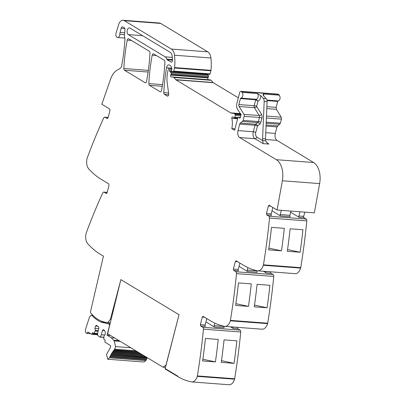 <?xml version="1.0" encoding="UTF-8"?>
<svg xmlns="http://www.w3.org/2000/svg" width="405" height="405" viewBox="0 0 405 405"><rect width="100%" height="100%" fill="white"/><g stroke="black" fill="none" stroke-linecap="round" stroke-linejoin="round"><path stroke-width="0.61" d="M111.178 319.261L110.433 319.206L107.932 322.501A53.612 32.106 94.3 0 1 107.128 322.456A53.612 32.106 94.3 0 1 90.776 313.045A1.478 0.886 94.3 0 1 90.452 311.921L103.442 256.183L100.334 254.305A109.411 65.524 94.3 0 1 87.875 243.916A9.118 5.462 94.3 0 1 86.012 233.69A2.187 1.311 94.3 0 1 86.133 233.265A437.643 262.106 94.3 0 1 102.759 192.886A1.823 1.093 94.3 0 1 103.756 192.091A1.823 1.093 94.3 0 1 104.065 192.193L107.168 192.431M206.818 318.598L205.158 324.987L200.348 324.623L200.683 326.015L202.819 327.306A1.823 1.093 94.3 0 1 203.457 329.169A437.643 262.106 94.3 0 1 197.387 375.926A2.187 1.311 94.3 0 1 197.286 376.361A9.118 5.462 94.3 0 1 191.727 381.925A9.118 5.462 94.3 0 1 191.327 381.869A109.411 65.524 94.3 0 1 177.577 376.427L165.103 368.899L165.194 368.56L177.663 376.088L177.577 376.427L177.663 376.088L165.194 368.56L179.025 314.731L120.882 279.622L110.433 319.206M200.348 324.623L202.318 317.069L203.001 316.345M203.189 316.406L210.605 320.882A109.411 65.524 94.3 0 0 224.355 326.319A9.118 5.462 94.3 0 0 224.755 326.374L262.035 329.204A9.118 5.462 94.3 0 0 267.594 323.641A2.187 1.311 94.3 0 0 267.695 323.205A437.643 262.106 94.3 0 0 273.765 276.453A1.823 1.093 94.3 0 0 273.127 274.59L270.991 273.299L266.186 272.935L263.407 271.254M239.851 263.053L238.186 269.441L233.381 269.077L233.715 270.469L235.852 271.76A1.823 1.093 94.3 0 1 236.49 273.623A437.643 262.106 94.3 0 1 230.42 320.375A2.187 1.311 94.3 0 1 230.318 320.816A9.118 5.462 94.3 0 1 224.755 326.374M233.381 269.077L235.351 261.524L236.034 260.8M236.216 260.855L243.638 265.336A109.411 65.524 94.3 0 0 257.388 270.773A9.118 5.462 94.3 0 0 257.788 270.829L295.063 273.658A9.118 5.462 94.3 0 0 300.626 268.095A2.187 1.311 94.3 0 0 300.723 267.659A437.643 262.106 94.3 0 0 306.793 220.902A1.823 1.093 94.3 0 0 306.16 219.039L304.023 217.753L299.219 217.389L290.658 212.22M272.884 207.507L271.218 213.896L266.414 213.531L266.743 214.923L268.88 216.214A1.823 1.093 94.3 0 1 269.517 218.077A437.643 262.106 94.3 0 1 263.447 264.829A2.187 1.311 94.3 0 1 263.346 265.27A9.118 5.462 94.3 0 1 257.788 270.829M266.414 213.531L268.378 205.978L269.062 205.249M269.249 205.31L277.071 210.033L282.361 180.772L319.641 183.597L314.346 212.858L277.071 210.033M238.013 130.592L253.302 131.752L254.993 125.261A1.823 0.42 -165.4 0 1 257.453 125.975A1.823 1.291 53.1 0 0 255.611 124.219A1.823 1.093 -85.7 0 0 254.993 125.261L239.704 124.102L238.013 130.592A5.473 3.275 94.3 0 0 239.679 137.558L276.342 159.691A18.235 10.92 94.3 0 1 282.71 178.235A18.235 10.92 94.3 0 1 282.361 180.772M239.704 124.102A1.823 1.093 94.3 0 1 240.322 123.059L242.489 121.434L257.777 122.593A1.823 1.291 -126.9 0 1 259.62 124.35A3.645 2.182 -85.7 0 0 260.855 122.264L261.919 118.189A3.645 2.182 -85.7 0 0 261.503 114.271L256.628 106.419L258.005 101.144L256.157 99.281A0.729 0.435 -85.7 0 0 255.717 99.767L240.428 98.602L238.884 104.546A1.823 1.093 94.3 0 0 239.087 106.505L243.962 114.357A1.823 1.093 94.3 0 1 244.169 116.316L243.106 120.391A1.823 1.093 94.3 0 1 242.489 121.434M240.428 98.602A0.729 0.435 94.3 0 1 240.864 98.116A3.098 1.858 94.3 0 0 242.762 95.864A3.098 1.858 94.3 0 0 242.114 92.386L241.345 91.565L278.62 94.39A1.823 1.093 94.3 0 0 278.113 94.127L240.838 91.297A1.823 1.093 94.3 0 1 241.345 91.565M169.781 69.154L171.791 69.306A4.374 2.622 94.3 0 0 170.232 65.509L169.518 65.078A3.645 2.182 94.3 0 0 168.9 64.876A3.645 2.182 94.3 0 0 166.516 67.792A127.646 76.449 94.3 0 0 163.787 92.629A1.823 1.093 94.3 0 0 164.43 94.35L167.184 96.01A1.823 1.093 94.3 0 0 167.493 96.112A1.823 1.093 94.3 0 0 168.703 93.757L167.255 83.152A20.058 12.013 94.3 0 1 168.019 70.617L168.576 68.486A0.729 0.435 94.3 0 1 169.032 67.999A0.729 0.435 94.3 0 1 169.153 68.04L169.462 68.222A0.911 0.547 94.3 0 1 169.781 69.154L169.629 70.753A0.911 0.547 94.3 0 0 169.903 71.65L170.951 72.47A0.911 0.547 94.3 0 1 171.183 73.604L170.945 74.53A1.823 1.093 94.3 0 1 170.728 75.087A1.093 0.653 94.3 0 0 170.571 76.211A1.093 0.653 94.3 0 0 171.092 76.879L173.381 77.173A1.823 1.093 94.3 0 1 173.892 77.482L175.73 79.653A1.823 1.093 94.3 0 0 175.967 79.861L230.637 112.868A3.645 2.182 94.3 0 0 231.189 113.066L233.715 113.39A3.645 2.182 94.3 0 1 234.753 114.018L235.072 114.402A0.911 0.547 94.3 0 1 235.229 115.455L234.763 117.247A0.911 0.547 94.3 0 1 234.191 117.85A0.911 0.547 94.3 0 1 233.943 117.723A5.837 3.493 94.3 0 0 232.485 116.929A1.002 0.602 94.3 0 0 232.465 116.924A1.002 0.602 94.3 0 0 231.822 118.346A14.59 8.738 94.3 0 1 231.792 128.603L234.611 130.304L237.811 118.017A0.911 0.547 94.3 0 1 238.378 117.409A0.911 0.547 94.3 0 1 238.515 117.45L239.674 118.073A0.911 0.547 94.3 0 0 239.811 118.113A0.911 0.547 94.3 0 0 240.428 117.177A1.823 1.093 94.3 0 1 240.519 116.518L240.707 115.805A1.823 1.093 94.3 0 1 240.934 115.228A0.911 0.547 94.3 0 0 240.767 113.78L240.165 113.415A0.911 0.547 94.3 0 1 239.993 113.233L237.497 109.213A5.473 3.275 94.3 0 1 236.879 103.336L239.694 92.512A1.823 1.093 94.3 0 1 240.838 91.297M171.791 69.306A0.911 0.547 94.3 0 1 171.745 69.675L171.583 70.298A0.911 0.547 94.3 0 0 172.014 71.513L209.633 74.373A0.729 0.435 94.3 0 0 210.089 73.892L210.899 70.779A1.823 1.093 94.3 0 0 210.98 70.338A34.648 20.751 94.3 0 0 210.914 57.991A9.118 5.462 94.3 0 0 207.76 51.83L160.704 23.419A7.295 4.369 94.3 0 0 159.469 23.009L123.064 20.25A7.295 4.369 94.3 0 1 124.305 20.655L171.356 49.066A9.118 5.462 94.3 0 1 174.514 55.227A34.648 20.751 94.3 0 1 174.575 67.574A1.823 1.093 94.3 0 1 174.499 68.015L173.684 71.128A0.729 0.435 94.3 0 1 173.229 71.614L209.633 74.373M107.528 118.599L107.153 118.569L108.019 117.901L109.988 110.347L109.654 108.955L101.837 104.237L110.514 79.243A18.235 10.92 94.3 0 1 111.329 77.188A18.235 10.92 94.3 0 1 116.64 70.465A18.235 10.92 94.3 0 1 117.804 69.822A18.235 10.92 94.3 0 0 121.085 67.377A1.823 1.093 94.3 0 0 121.591 66.283A127.646 76.449 94.3 0 0 124.927 39.386A3.827 2.293 94.3 0 0 124.674 37.28A3.645 2.182 94.3 0 1 124.456 35.063L124.968 29.681A1.823 1.093 94.3 0 0 124.33 27.823L122.892 26.958A2.187 1.311 94.3 0 0 122.523 26.836A2.187 1.311 94.3 0 0 121.156 28.289L120.082 32.4A5.473 3.275 94.3 0 0 119.809 34.228A3.28 1.964 94.3 0 1 118.199 37.397A3.28 1.964 94.3 0 1 117.592 37.508A3.28 1.964 94.3 0 1 115.87 34.243A3.28 1.964 94.3 0 1 116.088 32.942L118.63 24.654A7.295 4.369 94.3 0 1 123.064 20.25M106.576 193.514L106.201 193.484L107.067 192.815L109.036 185.262L108.702 183.87L101.285 179.39C96.866 176.722 92.71 173.259 88.822 169.006C86.797 166.465 86.174 163.058 86.964 158.775A2.187 1.311 94.3 0 1 87.085 158.35A437.643 262.106 94.3 0 1 103.71 117.971A1.823 1.093 94.3 0 1 104.708 117.177A1.823 1.093 94.3 0 1 105.016 117.278L107.335 118.63M104.065 192.193L106.383 193.544M160.036 91.697L149.48 85.323A1.823 1.093 94.3 0 1 148.832 83.597A127.646 76.449 94.3 0 1 152.204 55.202A1.823 1.093 94.3 0 1 153.389 53.794A1.823 1.093 94.3 0 1 153.697 53.9L164.273 60.284A1.823 1.093 94.3 0 1 164.916 62.011A127.646 76.449 94.3 0 1 161.529 90.391A1.823 1.093 94.3 0 1 160.345 91.798A1.823 1.093 94.3 0 1 160.036 91.697L160.663 91.743M166.738 59.084A5.473 3.275 94.3 0 0 165.164 56.852L128.324 34.607A3.463 2.076 94.3 0 1 127.165 30.684A3.463 2.076 94.3 0 1 129.438 27.889A3.463 2.076 94.3 0 1 130.025 28.087L170.267 52.382A5.473 3.275 94.3 0 1 172.155 56.037A30.709 18.392 94.3 0 1 172.474 60.067A1.823 1.093 94.3 0 1 171.244 62.142A1.823 1.093 94.3 0 1 170.935 62.041L167.265 59.829A1.823 1.093 94.3 0 1 166.738 59.084L172.454 59.515M145.076 82.666L124.497 70.237A1.823 1.093 94.3 0 1 123.849 68.511A127.646 76.449 94.3 0 1 127.241 40.13A1.823 1.093 94.3 0 1 128.425 38.728A1.823 1.093 94.3 0 1 128.734 38.829L149.323 51.258A1.823 1.093 94.3 0 1 149.971 52.984A127.646 76.449 94.3 0 1 146.569 81.364A1.823 1.093 94.3 0 1 145.385 82.767A1.823 1.093 94.3 0 1 145.076 82.666L145.709 82.711M169.903 71.65L207.183 74.48A0.911 0.547 94.3 0 1 206.975 74.176M207.183 74.48L208.226 75.3A0.911 0.547 94.3 0 1 208.464 76.429L208.221 77.355A1.823 1.093 94.3 0 1 208.003 77.917A1.093 0.653 94.3 0 0 207.846 79.041A1.093 0.653 94.3 0 0 208.367 79.704L210.661 80.003A1.823 1.093 94.3 0 1 211.172 80.306L213.01 82.483A1.823 1.093 94.3 0 0 213.243 82.686L238.312 97.823M231.792 128.603L234.991 128.846M276.342 159.691L313.617 162.516L276.959 140.383C275.213 138.976 274.656 136.652 275.294 133.417L276.979 126.927L280.387 123.216L281.445 119.141L281.242 117.182L276.367 109.33L276.159 107.371L277.708 101.432L278.144 100.946C280.225 99.827 280.64 97.919 279.389 95.21L278.62 94.39M259.62 124.35L257.453 125.975L255.763 132.465A3.645 2.182 -85.7 0 0 256.871 137.113L262.754 140.662A5.473 3.275 -85.7 0 1 262.602 138.637L264.182 101.458A3.645 2.182 94.3 0 0 263.285 98.385L260.719 95.646L257.403 93.545L242.114 92.386M263.285 98.385L266.196 98.607L263.63 95.864L263.139 95.003L263.225 93.985L279.389 95.21M313.617 162.516A18.235 10.92 94.3 0 1 319.641 183.597M271.218 213.896A1.093 0.653 -85.7 0 0 271.552 215.288L266.743 214.923M281.343 210.357L280.245 214.579A1.093 0.653 -85.7 0 0 280.579 215.971L272.023 210.808M281.485 250.837L268.672 249.865A437.643 262.106 94.3 0 0 271.492 227.367L284.31 228.339A437.643 262.106 94.3 0 1 281.485 250.837L268.915 248.133M300.125 252.249L287.312 251.277A437.643 262.106 94.3 0 0 290.132 228.779L302.945 229.751A437.643 262.106 94.3 0 1 300.125 252.249L287.555 249.546M238.186 269.441A1.093 0.653 -85.7 0 0 238.52 270.834L233.715 270.469M247.87 267.604L247.212 270.125A1.093 0.653 -85.7 0 0 247.546 271.522L238.99 266.353M248.457 306.382A437.643 262.106 94.3 0 0 251.277 283.885L238.464 282.913A437.643 262.106 94.3 0 1 235.639 305.41L248.457 306.382L235.882 303.679M257.099 284.325L269.917 285.297A437.643 262.106 94.3 0 1 267.092 307.795L254.279 306.823A437.643 262.106 94.3 0 0 257.099 284.325M205.158 324.987A1.093 0.653 -85.7 0 0 205.487 326.379L200.683 326.015M232.845 326.992L232.824 327.088A1.093 0.653 -85.7 0 0 233.153 328.48L230.379 326.805M214.842 323.155L214.184 325.671A1.093 0.653 -85.7 0 0 214.518 327.068L205.958 321.899M202.819 327.306L240.099 330.136L237.963 328.845L233.153 328.48M240.099 330.136A1.823 1.093 94.3 0 1 240.732 331.999A437.643 262.106 94.3 0 1 234.662 378.751A2.187 1.311 94.3 0 1 234.561 379.191A9.118 5.462 94.3 0 1 229.002 384.75L191.727 381.925M215.425 361.928A437.643 262.106 94.3 0 0 218.244 339.43L205.431 338.458A437.643 262.106 94.3 0 1 202.611 360.956L215.425 361.928L202.854 359.23M224.071 339.876L236.885 340.843A437.643 262.106 94.3 0 1 234.065 363.341L221.251 362.369A437.643 262.106 94.3 0 0 224.071 339.876M266.196 98.607A3.645 2.182 94.3 0 1 267.092 101.675L265.513 138.854L265.665 140.879L267.786 143.522L268.915 144.058L263.088 143.618L262.754 140.662L265.665 140.879M260.719 95.646A4.926 2.946 -85.7 0 1 260.542 97.625A4.926 2.946 -85.7 0 1 258.005 101.144L255.717 99.767L254.173 105.705L238.884 104.546M290.957 211.086L289.853 215.308L290.188 216.7L280.579 215.971M304.788 212.134L303.689 216.356L298.885 215.992A1.093 0.653 -85.7 0 0 299.219 217.389M298.885 215.992L299.983 211.769M303.689 216.356A1.093 0.653 -85.7 0 0 304.023 217.753M247.546 271.522L257.16 272.251L256.871 270.667M265.877 271.441L265.852 271.542A1.093 0.653 -85.7 0 0 266.186 272.935M270.682 271.806L270.656 271.907A1.093 0.653 -85.7 0 0 270.991 273.299M254.522 305.097L267.092 307.795M214.518 327.068L224.127 327.797L223.844 326.212M237.654 327.356L237.629 327.453A1.093 0.653 -85.7 0 0 237.963 328.845M221.489 360.642L234.065 363.341M107.932 322.501L110.342 322.684M107.001 322.446L106.748 323.418A54.953 32.911 94.3 0 1 103.645 322.36A55.08 32.987 94.3 0 1 100.789 320.887M110.104 323.671L106.748 323.418M110.469 335.462L107.041 335.203L109.37 326.253C109.593 324.876 109.294 324.071 108.479 323.828L101.169 322.172C97.924 320.77 94.922 318.573 92.163 315.581L91.338 315.146L89.545 316.968L85.359 329.817L85.566 332.328L86.716 333.416L88.012 332.059L91.763 334.287L97.625 334.733M135.877 350.806L114.747 349.201L115.557 346.604L114.235 340.883L111.248 337.745L107.041 335.203M137.766 351.945L113.977 350.138L114.225 349.839L137.315 351.672M114.225 349.839L114.747 349.201M139.705 353.114L113.228 351.105L113.466 350.786L139.183 352.801M113.466 350.786L113.977 350.138M141.75 354.35L112.509 352.132L112.737 351.793L141.173 354M112.737 351.793L113.228 351.105M143.902 355.651L111.82 353.216L112.038 352.861L143.269 355.266M112.038 352.861L112.509 352.132M146.149 357.007L111.162 354.355L111.37 353.98L145.471 356.592M111.37 353.98L111.82 353.216M104.51 330.445L102.531 330.298L103.402 329.63L104.004 329.994C105.168 330.931 105.538 332.48 105.113 334.636L104.105 335.613L103.746 339.096L105.163 340.23L104.855 342.028L110.58 345.683L110.671 346.908L106.5 354.552L107.77 359.255L144.175 362.019L145.916 360.546L146.944 358.303L110.54 355.539L110.737 355.15L147.471 357.802M110.737 355.15L111.162 354.355M147.223 357.939L110.909 355.165M146.944 358.303L147.131 357.934M146.357 359.539L109.952 356.775L110.135 356.375L146.539 359.134L110.276 356.385M110.135 356.375L110.54 355.539M107.77 359.255L109.573 357.64L146.033 360.409L109.684 357.645M109.573 357.64L109.952 356.775M104.875 335.026L101.371 334.758L102.531 330.298M103.867 337.254L100.237 336.98L101.371 334.758M99.989 337.102L97.585 335.375L97.762 332.581L98.921 328.116L98.592 326.724L96.385 325.392L95.514 326.06L97.772 326.227M103.857 337.395L100.101 337.112M98.779 328.668L94.912 328.374L95.514 326.06M98.283 330.571L95.383 330.348L94.912 328.374M98.106 331.255L95.205 331.037L95.383 330.348M97.701 333.533L94.076 333.259L95.205 331.037M93.823 333.381L92.532 332.601L92.218 333.806L91.641 334.246M97.691 333.674L93.935 333.391M120.685 280.361L107.639 333.755L163.094 367.234L166.096 365.042M166.004 365.037L179.01 314.72L120.867 279.617M163.094 367.234L165.488 367.416M105.016 117.278L108.12 117.516M121.156 28.289L124.856 28.573M120.082 32.4L124.674 32.749M119.809 34.228L124.502 34.587M124.305 20.655L160.704 23.419M171.356 49.066L207.76 51.83M174.514 55.227L210.914 57.991M174.575 67.574L210.98 70.338M174.499 68.015L210.899 70.779M173.684 71.128L210.089 73.892M166.516 67.792L171.705 68.187M163.787 92.629L168.596 92.993M164.43 94.35L168.682 94.674M124.497 70.237L148.119 72.029M149.48 85.323L162.258 86.29M167.184 96.01L167.812 96.061M169.153 68.04L171.715 68.232M169.462 68.222L171.735 68.399M169.629 70.753L171.553 70.9M170.951 72.47L208.226 75.3M171.183 73.604L208.464 76.429M170.945 74.53L208.221 77.355M170.728 75.087L208.003 77.917M171.092 76.879L208.367 79.704M173.381 77.173L210.661 80.003M173.892 77.482L211.172 80.306M175.73 79.653L213.01 82.483M175.967 79.861L213.243 82.686M240.499 113.618L230.637 112.868M231.189 113.066L240.788 113.79M233.715 113.39L240.929 113.937M234.753 114.018L241.091 114.499M235.072 114.402L241.066 114.858M235.229 115.455L240.686 115.87M234.763 117.247L238.115 117.501M231.822 118.346L237.608 118.786M238.515 117.45L240.352 117.592M239.674 118.073L239.952 118.093M257.403 93.545A3.098 1.858 -85.7 0 1 258.056 97.023A3.098 1.858 -85.7 0 1 256.157 99.281L240.864 98.116M244.169 116.316L259.458 117.475A1.823 1.093 -85.7 0 0 259.251 115.516L254.375 107.664A1.823 1.129 148.2 0 0 256.628 106.419A1.823 0.42 -165.4 0 0 254.173 105.705A1.823 1.093 -85.7 0 0 254.143 105.816A1.823 1.093 -85.7 0 0 254.375 107.664L239.087 106.505M261.503 114.271A1.823 1.129 148.2 0 1 259.251 115.516L243.962 114.357M243.106 120.391L258.395 121.551A1.823 1.093 94.3 0 1 257.777 122.593L255.611 124.219L240.322 123.059M261.919 118.189A1.823 0.42 -165.4 0 0 259.458 117.475L258.395 121.551A1.823 0.42 -165.4 0 1 260.855 122.264M239.679 137.558L254.968 138.718A5.473 3.275 94.3 0 1 253.302 131.752A1.823 0.42 -165.4 0 1 255.763 132.465M256.871 137.113A1.823 1.397 -58.9 0 1 254.968 138.718L263.088 143.618M276.959 140.383L265.513 139.517M266.824 142.798L268.915 144.058M270.636 206.15L268.378 205.978M268.88 216.214L306.16 219.039M269.517 218.077L306.793 220.902M263.447 264.829L300.723 267.659M263.346 265.27L300.626 268.095M237.608 261.696L235.351 261.524M235.852 271.76L273.127 274.59M236.49 273.623L273.765 276.453M230.42 320.375L267.695 323.205M230.318 320.816L267.594 323.641M204.576 317.242L202.318 317.069M203.457 329.169L240.732 331.999M197.387 375.926L234.662 378.751M197.286 376.361L234.561 379.191M148.832 83.597L162.532 84.64M152.204 55.202L156.381 55.52M165.164 56.852L172.302 57.394M128.324 34.607L142.626 35.691M167.265 59.829L172.479 60.223M170.935 62.041L171.563 62.087M127.241 40.13L131.412 40.444M123.849 68.511L148.352 70.374M263.994 96.253L263.225 93.985M264.182 101.458L267.092 101.675M278.144 100.946L266.946 100.096M275.294 133.417L265.776 132.698M289.853 215.308L280.245 214.579M270.656 271.907L265.852 271.542M256.826 270.854L247.212 270.125M237.629 327.453L232.824 327.088M223.793 326.4L214.184 325.671M277.708 101.432L267.047 100.622M276.159 107.371L266.88 106.667M276.367 109.33L266.799 108.606M281.242 117.182L266.485 116.063M281.445 119.141L266.399 118.002M280.387 123.216L266.227 122.143M279.764 124.259L266.176 123.231M277.602 125.884L266.105 125.013M276.979 126.927L266.055 126.102M262.602 138.637L265.513 138.854M93.16 315.657L92.163 315.581M103.645 322.36L101.169 322.172M114.681 338.003L111.248 337.745M119.08 340.661L113.815 340.261M120.194 341.334L114.235 340.883M130.84 347.758L115.557 346.604M145.916 360.546L109.512 357.782M97.656 334.216L92.218 333.806M88.832 332.551L87.834 332.48M103.756 192.091L107.188 192.35M104.708 117.177L108.14 117.44M117.592 37.508L124.861 38.06M169.032 67.999L171.71 68.202M234.191 117.85L237.781 118.123M238.378 117.409L240.362 117.561M107.128 322.456L110.337 322.704M91.338 315.146L92.76 315.252M100.04 337.117L103.857 337.411M93.879 333.396L97.691 333.685M86.716 333.416L90.771 333.725"/></g></svg>
